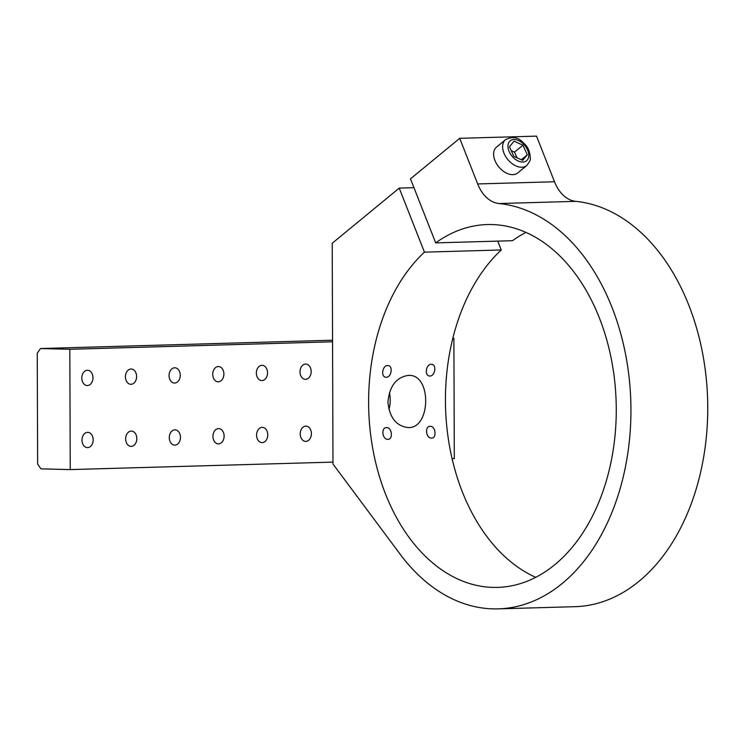 <?xml version="1.0" encoding="UTF-8"?>
<svg xmlns="http://www.w3.org/2000/svg" width="745" height="745" viewBox="0 0 745 745"><rect width="100%" height="100%" fill="white"/><g stroke="black" fill="none" stroke-linecap="round" stroke-linejoin="round"><path stroke-width="1.12" d="M452.094 458.706L454.31 458.65L453.882 338.332L452.802 338.304M452.783 338.37L453.882 338.332M82.006 440.127A7.646 5.588 -88.6 0 1 87.789 432.333A7.646 5.588 -88.6 0 1 93.181 440.118A7.646 5.588 -88.6 0 1 87.407 447.615A7.646 5.588 -88.6 0 1 82.006 440.127M125.654 438.889A7.646 5.588 -88.6 0 1 131.437 431.085A7.646 5.588 -88.6 0 1 136.819 438.87A7.646 5.588 -88.6 0 1 131.046 446.367A7.646 5.588 -88.6 0 1 125.654 438.889M169.301 437.641A7.646 5.588 -88.6 0 1 175.075 429.846A7.646 5.588 -88.6 0 1 180.467 437.622A7.646 5.588 -88.6 0 1 174.693 445.128A7.646 5.588 -88.6 0 1 169.301 437.641M212.94 436.402A7.646 5.588 -88.6 0 1 218.723 428.599A7.646 5.588 -88.6 0 1 224.115 436.384A7.646 5.588 -88.6 0 1 218.332 443.88A7.646 5.588 -88.6 0 1 212.94 436.402M256.587 435.154A7.646 5.588 -88.6 0 1 262.361 427.36A7.646 5.588 -88.6 0 1 267.753 435.136A7.646 5.588 -88.6 0 1 261.979 442.632A7.646 5.588 -88.6 0 1 256.587 435.154M300.226 433.916A7.646 5.588 -88.6 0 1 306.009 426.112A7.646 5.588 -88.6 0 1 311.401 433.897A7.646 5.588 -88.6 0 1 305.627 441.394A7.646 5.588 -88.6 0 1 300.226 433.916M81.792 378.069A7.646 5.588 -88.6 0 1 87.575 370.265A7.646 5.588 -88.6 0 1 92.967 378.05A7.646 5.588 -88.6 0 1 87.184 385.547A7.646 5.588 -88.6 0 1 81.792 378.069M125.439 376.821A7.646 5.588 -88.6 0 1 131.213 369.026A7.646 5.588 -88.6 0 1 136.605 376.802A7.646 5.588 -88.6 0 1 130.831 384.299A7.646 5.588 -88.6 0 1 125.439 376.821M169.078 375.582A7.646 5.588 -88.6 0 1 174.861 367.779A7.646 5.588 -88.6 0 1 180.253 375.564A7.646 5.588 -88.6 0 1 174.47 383.06A7.646 5.588 -88.6 0 1 169.078 375.582M212.725 374.335A7.646 5.588 -88.6 0 1 218.499 366.54A7.646 5.588 -88.6 0 1 223.891 374.316A7.646 5.588 -88.6 0 1 218.117 381.812A7.646 5.588 -88.6 0 1 212.725 374.335M256.364 373.087A7.646 5.588 -88.6 0 1 262.147 365.292A7.646 5.588 -88.6 0 1 267.539 373.077A7.646 5.588 -88.6 0 1 261.765 380.574A7.646 5.588 -88.6 0 1 256.364 373.087M300.012 371.848A7.646 5.588 -88.6 0 1 305.795 364.054A7.646 5.588 -88.6 0 1 311.177 371.829A7.646 5.588 -88.6 0 1 305.403 379.326A7.646 5.588 -88.6 0 1 300.012 371.848M332.549 340.223L40.491 348.539L69.816 349.284L332.559 341.797L332.214 243.261L399.227 188.103L424.436 252.155A181.491 123.772 -91.6 0 0 374.567 457.728A181.491 123.772 -91.6 0 0 497.613 587.395A181.491 123.772 -91.6 0 0 616.162 402.449A181.491 123.772 -91.6 0 0 487.267 224.562A181.491 123.772 -91.6 0 0 435.695 242.889L410.486 178.847L459.721 138.319L477.685 183.95A38.209 26.056 -91.6 0 0 498.964 203.534A202.975 138.43 88.4 0 1 630.941 411.054A202.975 138.43 88.4 0 1 498.228 608.87A202.975 138.43 88.4 0 1 400.102 554.168L332.987 464.014L332.559 341.797M332.978 462.105L70.244 469.592L40.91 468.856L37.641 463.995L37.25 353.232L40.491 348.539M70.244 469.592L69.816 349.284M526.734 165.539L517.738 172.942A16.716 10.803 -129.5 0 1 506.917 173.324A16.716 10.803 -129.5 0 1 493.609 153.936A16.716 10.803 -129.5 0 1 496.487 147.128L505.492 139.725C511.852 136.493 517.281 137.015 521.798 141.299C525.476 144.781 529.695 147.538 530.31 158.303C530.85 159.328 529.667 161.74 526.734 165.539A16.716 10.803 -129.5 0 1 515.922 165.911A16.716 10.803 -129.5 0 1 503.927 153.06A16.716 10.803 -129.5 0 1 505.492 139.725M459.721 138.319L536.53 136.13L554.504 181.761A38.209 26.056 -91.6 0 0 575.783 201.346A202.975 138.43 88.4 0 1 707.75 408.865A202.975 138.43 88.4 0 1 575.038 606.681L498.228 608.87M413.959 187.684L399.227 188.103M431.299 364.296L431.467 364.296C436.933 364.119 435.192 376.43 429.781 376.002C424.259 376.169 425.833 364.137 431.299 364.296M387.661 365.544L387.828 365.544C393.286 365.367 391.544 377.678 386.133 377.249C380.611 377.417 382.185 365.385 387.661 365.544M386.478 427.574L386.646 427.574C392.121 427.416 393.276 439.801 387.745 439.345C382.241 439.531 380.928 427.434 386.478 427.574M430.126 426.326L430.293 426.326C435.769 426.177 436.924 438.554 431.392 438.107C425.879 438.293 424.566 426.187 430.126 426.326M389.412 392.587A26.066 19.053 -88.6 0 1 388.946 409.554M408.241 375.415L408.986 375.415C432.035 374.428 430.899 429.669 407.608 427.528C395.995 425.823 389.439 417.312 387.959 402.002C389.477 386.161 396.238 377.296 408.241 375.415M525.933 232.431A181.491 123.772 -91.6 0 0 512.504 240.7L435.695 242.889M497.772 241.119L501.255 249.966L424.436 252.155M501.255 249.966A181.491 123.772 -91.6 0 0 446.888 427.565A181.491 123.772 -91.6 0 0 535.767 577.338M527.274 154.802L522.934 145.191L514.022 141.168L509.459 146.756L513.799 156.357L522.711 160.38L527.274 154.802L521.286 159.737M517.058 157.828L514.488 152.148L522.934 145.191M514.488 152.148L511.228 150.667M554.504 181.761L477.685 183.95M575.783 201.346L498.964 203.534M518.222 161.022A12.898 8.335 -129.5 0 1 509.412 141.578A12.898 8.335 -129.5 0 1 527.46 149.726A12.898 8.335 -129.5 0 1 518.222 161.022"/></g></svg>
